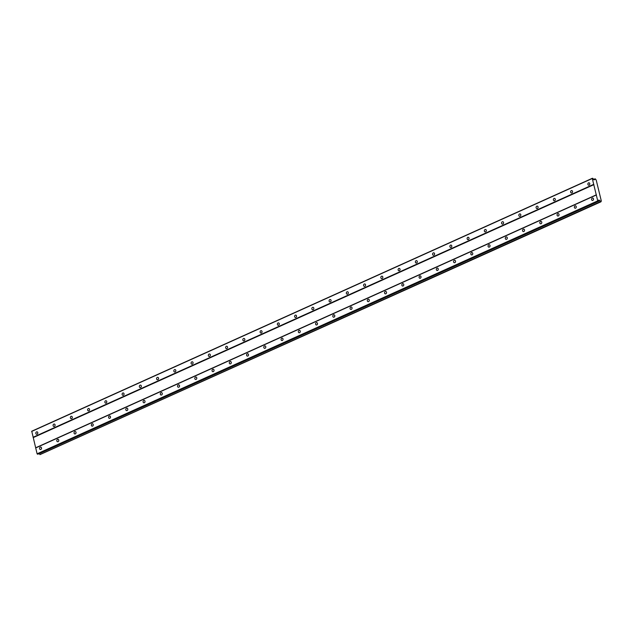 <?xml version="1.0" encoding="UTF-8"?>
<svg xmlns="http://www.w3.org/2000/svg" width="633" height="633" viewBox="0 0 633 633"><rect width="100%" height="100%" fill="white"/><g stroke="black" fill="none" stroke-linecap="round" stroke-linejoin="round"><path stroke-width="0.95" d="M589.109 185.137A1.234 0.997 -78.1 0 0 588.555 182.85A1.234 0.997 -78.1 0 0 589.109 185.137M37.11 434.191A1.234 0.997 -78.1 0 0 36.548 431.904A1.234 0.997 -78.1 0 0 37.11 434.191M54.359 426.413A1.234 0.997 -78.1 0 0 53.805 424.118A1.234 0.997 -78.1 0 0 54.359 426.413M71.608 418.627A1.234 0.997 -78.1 0 0 71.054 416.34A1.234 0.997 -78.1 0 0 71.608 418.627M88.857 410.841A1.234 0.997 -78.1 0 0 88.303 408.554A1.234 0.997 -78.1 0 0 88.857 410.841M106.107 403.063A1.234 0.997 -78.1 0 0 105.553 400.776A1.234 0.997 -78.1 0 0 106.107 403.063M123.356 395.277A1.234 0.997 -78.1 0 0 122.802 392.99A1.234 0.997 -78.1 0 0 123.356 395.277M140.613 387.491A1.234 0.997 -78.1 0 0 140.051 385.204A1.234 0.997 -78.1 0 0 140.613 387.491M157.862 379.713A1.234 0.997 -78.1 0 0 157.3 377.426A1.234 0.997 -78.1 0 0 157.862 379.713M175.112 371.927A1.234 0.997 -78.1 0 0 174.55 369.64A1.234 0.997 -78.1 0 0 175.112 371.927M192.361 364.141A1.234 0.997 -78.1 0 0 191.799 361.854A1.234 0.997 -78.1 0 0 192.361 364.141M209.61 356.363A1.234 0.997 -78.1 0 0 209.048 354.076A1.234 0.997 -78.1 0 0 209.61 356.363M226.859 348.577A1.234 0.997 -78.1 0 0 226.305 346.291A1.234 0.997 -78.1 0 0 226.859 348.577M244.109 340.799A1.234 0.997 -78.1 0 0 243.555 338.505A1.234 0.997 -78.1 0 0 244.109 340.799M261.358 333.013A1.234 0.997 -78.1 0 0 260.804 330.727A1.234 0.997 -78.1 0 0 261.358 333.013M278.607 325.227A1.234 0.997 -78.1 0 0 278.053 322.941A1.234 0.997 -78.1 0 0 278.607 325.227M295.856 317.45A1.234 0.997 -78.1 0 0 295.302 315.163A1.234 0.997 -78.1 0 0 295.856 317.45M313.113 309.664A1.234 0.997 -78.1 0 0 312.552 307.377A1.234 0.997 -78.1 0 0 313.113 309.664M330.363 301.878A1.234 0.997 -78.1 0 0 329.801 299.591A1.234 0.997 -78.1 0 0 330.363 301.878M347.612 294.1A1.234 0.997 -78.1 0 0 347.05 291.813A1.234 0.997 -78.1 0 0 347.612 294.1M364.861 286.314A1.234 0.997 -78.1 0 0 364.299 284.027A1.234 0.997 -78.1 0 0 364.861 286.314M382.11 278.528A1.234 0.997 -78.1 0 0 381.549 276.241A1.234 0.997 -78.1 0 0 382.11 278.528M399.36 270.75A1.234 0.997 -78.1 0 0 398.806 268.463A1.234 0.997 -78.1 0 0 399.36 270.75M416.609 262.964A1.234 0.997 -78.1 0 0 416.055 260.677A1.234 0.997 -78.1 0 0 416.609 262.964M433.858 255.186A1.234 0.997 -78.1 0 0 433.304 252.891A1.234 0.997 -78.1 0 0 433.858 255.186M451.107 247.4A1.234 0.997 -78.1 0 0 450.554 245.113A1.234 0.997 -78.1 0 0 451.107 247.4M468.357 239.614A1.234 0.997 -78.1 0 0 467.803 237.328A1.234 0.997 -78.1 0 0 468.357 239.614M485.614 231.836A1.234 0.997 -78.1 0 0 485.052 229.55A1.234 0.997 -78.1 0 0 485.614 231.836M502.863 224.05A1.234 0.997 -78.1 0 0 502.301 221.764A1.234 0.997 -78.1 0 0 502.863 224.05M520.112 216.264A1.234 0.997 -78.1 0 0 519.551 213.978A1.234 0.997 -78.1 0 0 520.112 216.264M537.362 208.486A1.234 0.997 -78.1 0 0 536.8 206.2A1.234 0.997 -78.1 0 0 537.362 208.486M554.611 200.701A1.234 0.997 -78.1 0 0 554.057 198.414A1.234 0.997 -78.1 0 0 554.611 200.701M571.86 192.915A1.234 0.997 -78.1 0 0 571.306 190.628A1.234 0.997 -78.1 0 0 571.86 192.915M592.828 200.384A1.234 0.997 -78.1 0 0 592.274 198.097A1.234 0.997 -78.1 0 0 592.828 200.384M40.828 449.446A1.234 0.997 -78.1 0 0 40.267 447.159A1.234 0.997 -78.1 0 0 40.828 449.446M58.078 441.66A1.234 0.997 -78.1 0 0 57.516 439.373A1.234 0.997 -78.1 0 0 58.078 441.66M75.327 433.882A1.234 0.997 -78.1 0 0 74.773 431.587A1.234 0.997 -78.1 0 0 75.327 433.882M92.576 426.096A1.234 0.997 -78.1 0 0 92.022 423.809A1.234 0.997 -78.1 0 0 92.576 426.096M109.826 418.31A1.234 0.997 -78.1 0 0 109.272 416.023A1.234 0.997 -78.1 0 0 109.826 418.31M127.075 410.532A1.234 0.997 -78.1 0 0 126.521 408.238A1.234 0.997 -78.1 0 0 127.075 410.532M144.324 402.746A1.234 0.997 -78.1 0 0 143.77 400.46A1.234 0.997 -78.1 0 0 144.324 402.746M161.581 394.96A1.234 0.997 -78.1 0 0 161.019 392.674A1.234 0.997 -78.1 0 0 161.581 394.96M178.83 387.182A1.234 0.997 -78.1 0 0 178.269 384.896A1.234 0.997 -78.1 0 0 178.83 387.182M196.08 379.396A1.234 0.997 -78.1 0 0 195.518 377.11A1.234 0.997 -78.1 0 0 196.08 379.396M213.329 371.611A1.234 0.997 -78.1 0 0 212.767 369.324A1.234 0.997 -78.1 0 0 213.329 371.611M230.578 363.833A1.234 0.997 -78.1 0 0 230.016 361.546A1.234 0.997 -78.1 0 0 230.578 363.833M247.827 356.047A1.234 0.997 -78.1 0 0 247.274 353.76A1.234 0.997 -78.1 0 0 247.827 356.047M265.077 348.269A1.234 0.997 -78.1 0 0 264.523 345.974A1.234 0.997 -78.1 0 0 265.077 348.269M282.326 340.483A1.234 0.997 -78.1 0 0 281.772 338.196A1.234 0.997 -78.1 0 0 282.326 340.483M299.575 332.697A1.234 0.997 -78.1 0 0 299.021 330.41A1.234 0.997 -78.1 0 0 299.575 332.697M316.824 324.919A1.234 0.997 -78.1 0 0 316.271 322.632A1.234 0.997 -78.1 0 0 316.824 324.919M334.082 317.133A1.234 0.997 -78.1 0 0 333.52 314.846A1.234 0.997 -78.1 0 0 334.082 317.133M351.331 309.347A1.234 0.997 -78.1 0 0 350.769 307.06A1.234 0.997 -78.1 0 0 351.331 309.347M368.58 301.569A1.234 0.997 -78.1 0 0 368.018 299.282A1.234 0.997 -78.1 0 0 368.58 301.569M385.829 293.783A1.234 0.997 -78.1 0 0 385.268 291.496A1.234 0.997 -78.1 0 0 385.829 293.783M403.079 285.997A1.234 0.997 -78.1 0 0 402.525 283.711A1.234 0.997 -78.1 0 0 403.079 285.997M420.328 278.219A1.234 0.997 -78.1 0 0 419.774 275.933A1.234 0.997 -78.1 0 0 420.328 278.219M437.577 270.433A1.234 0.997 -78.1 0 0 437.023 268.147A1.234 0.997 -78.1 0 0 437.577 270.433M454.826 262.655A1.234 0.997 -78.1 0 0 454.272 260.361A1.234 0.997 -78.1 0 0 454.826 262.655M472.076 254.87A1.234 0.997 -78.1 0 0 471.522 252.583A1.234 0.997 -78.1 0 0 472.076 254.87M489.333 247.084A1.234 0.997 -78.1 0 0 488.771 244.797A1.234 0.997 -78.1 0 0 489.333 247.084M506.582 239.306A1.234 0.997 -78.1 0 0 506.02 237.019A1.234 0.997 -78.1 0 0 506.582 239.306M523.831 231.52A1.234 0.997 -78.1 0 0 523.269 229.233A1.234 0.997 -78.1 0 0 523.831 231.52M541.08 223.734A1.234 0.997 -78.1 0 0 540.519 221.447A1.234 0.997 -78.1 0 0 541.08 223.734M558.33 215.956A1.234 0.997 -78.1 0 0 557.768 213.669A1.234 0.997 -78.1 0 0 558.33 215.956M575.579 208.17A1.234 0.997 -78.1 0 0 575.025 205.883A1.234 0.997 -78.1 0 0 575.579 208.17M594.656 179.566L593.699 179.772L592.923 178.379L592.274 178.49L596.302 195.011L597.734 200.859L598.494 201.262L598.644 200.06L599.815 200.716A0.902 0.459 65.7 0 1 600.519 201.642L601.026 201.729A0.902 0.459 65.7 0 1 601.184 201.057A0.902 0.459 65.7 0 1 601.326 201.041L596.167 179.883A0.902 0.459 65.7 0 1 595.479 178.981L594.965 178.854A0.902 0.459 65.7 0 1 594.814 179.55A0.902 0.459 65.7 0 1 594.656 179.566L594.039 179.843M601.002 201.785L39.895 454.589A0.902 0.459 65.7 0 0 39.191 453.671L39.159 453.624M598.494 201.262L37.869 454.209L37.102 453.806L31.745 431.215L592.369 178.269M39.934 454.644L600.559 201.69M594.98 178.815L593.532 179.471M593.54 179.495L594.965 178.854M31.65 431.437L592.274 178.49M593.699 184.338L33.074 437.284M33.296 437.569L593.92 184.622M596.405 194.79L35.772 447.737M35.677 447.958L596.302 195.011M597.734 200.859L37.102 453.806M37.323 454.09L597.948 201.144M599.443 200.226L598.573 200.621M599.815 200.716L39.191 453.671M600.519 201.642L39.895 454.589M589.845 183.887A1.234 0.997 -78.1 0 0 589.711 184.496M37.838 432.94A1.234 0.997 -78.1 0 0 37.711 433.55M55.087 425.162A1.234 0.997 -78.1 0 0 54.96 425.764M72.336 417.376A1.234 0.997 -78.1 0 0 72.209 417.986M89.593 409.598A1.234 0.997 -78.1 0 0 89.459 410.2M106.842 401.813A1.234 0.997 -78.1 0 0 106.716 402.422M124.092 394.027A1.234 0.997 -78.1 0 0 123.965 394.636M141.341 386.249A1.234 0.997 -78.1 0 0 141.214 386.85M158.59 378.463A1.234 0.997 -78.1 0 0 158.464 379.072M175.839 370.677A1.234 0.997 -78.1 0 0 175.713 371.286M193.089 362.899A1.234 0.997 -78.1 0 0 192.962 363.5M210.338 355.113A1.234 0.997 -78.1 0 0 210.211 355.722M227.587 347.327A1.234 0.997 -78.1 0 0 227.461 347.936M244.844 339.549A1.234 0.997 -78.1 0 0 244.71 340.15M262.094 331.763A1.234 0.997 -78.1 0 0 261.959 332.372M279.343 323.985A1.234 0.997 -78.1 0 0 279.216 324.587M296.592 316.199A1.234 0.997 -78.1 0 0 296.466 316.809M313.841 308.413A1.234 0.997 -78.1 0 0 313.715 309.023M331.091 300.635A1.234 0.997 -78.1 0 0 330.964 301.237M348.34 292.85A1.234 0.997 -78.1 0 0 348.213 293.459M365.589 285.064A1.234 0.997 -78.1 0 0 365.463 285.673M382.838 277.286A1.234 0.997 -78.1 0 0 382.712 277.887M400.088 269.5A1.234 0.997 -78.1 0 0 399.961 270.109M417.345 261.714A1.234 0.997 -78.1 0 0 417.21 262.323M434.594 253.936A1.234 0.997 -78.1 0 0 434.467 254.537M451.843 246.15A1.234 0.997 -78.1 0 0 451.717 246.759M469.093 238.372A1.234 0.997 -78.1 0 0 468.966 238.973M486.342 230.586A1.234 0.997 -78.1 0 0 486.215 231.195M503.591 222.8A1.234 0.997 -78.1 0 0 503.464 223.409M520.84 215.022A1.234 0.997 -78.1 0 0 520.714 215.624M538.09 207.236A1.234 0.997 -78.1 0 0 537.963 207.846M555.339 199.45A1.234 0.997 -78.1 0 0 555.212 200.06M572.588 191.672A1.234 0.997 -78.1 0 0 572.461 192.274M593.556 199.142A1.234 0.997 -78.1 0 0 593.43 199.743M41.556 448.196A1.234 0.997 -78.1 0 0 41.43 448.805M58.806 440.41A1.234 0.997 -78.1 0 0 58.679 441.019M76.055 432.632A1.234 0.997 -78.1 0 0 75.928 433.233M93.304 424.846A1.234 0.997 -78.1 0 0 93.178 425.455M110.561 417.068A1.234 0.997 -78.1 0 0 110.427 417.669M127.811 409.282A1.234 0.997 -78.1 0 0 127.684 409.891M145.06 401.496A1.234 0.997 -78.1 0 0 144.933 402.105M162.309 393.718A1.234 0.997 -78.1 0 0 162.183 394.319M179.558 385.932A1.234 0.997 -78.1 0 0 179.432 386.541M196.808 378.146A1.234 0.997 -78.1 0 0 196.681 378.756M214.057 370.368A1.234 0.997 -78.1 0 0 213.93 370.97M231.306 362.582A1.234 0.997 -78.1 0 0 231.18 363.192M248.555 354.796A1.234 0.997 -78.1 0 0 248.429 355.406M265.813 347.019A1.234 0.997 -78.1 0 0 265.678 347.62M283.062 339.233A1.234 0.997 -78.1 0 0 282.927 339.842M300.311 331.455A1.234 0.997 -78.1 0 0 300.184 332.056M317.56 323.669A1.234 0.997 -78.1 0 0 317.434 324.278M334.81 315.883A1.234 0.997 -78.1 0 0 334.683 316.492M352.059 308.105A1.234 0.997 -78.1 0 0 351.932 308.706M369.308 300.319A1.234 0.997 -78.1 0 0 369.181 300.928M386.557 292.533A1.234 0.997 -78.1 0 0 386.431 293.142M403.807 284.755A1.234 0.997 -78.1 0 0 403.68 285.356M421.056 276.969A1.234 0.997 -78.1 0 0 420.929 277.578M438.313 269.183A1.234 0.997 -78.1 0 0 438.178 269.793M455.562 261.405A1.234 0.997 -78.1 0 0 455.436 262.007M472.811 253.619A1.234 0.997 -78.1 0 0 472.685 254.229M490.061 245.841A1.234 0.997 -78.1 0 0 489.934 246.443M507.31 238.055A1.234 0.997 -78.1 0 0 507.183 238.665M524.559 230.27A1.234 0.997 -78.1 0 0 524.433 230.879M541.808 222.492A1.234 0.997 -78.1 0 0 541.682 223.093M559.058 214.706A1.234 0.997 -78.1 0 0 558.931 215.315M576.307 206.92A1.234 0.997 -78.1 0 0 576.18 207.529"/></g></svg>

